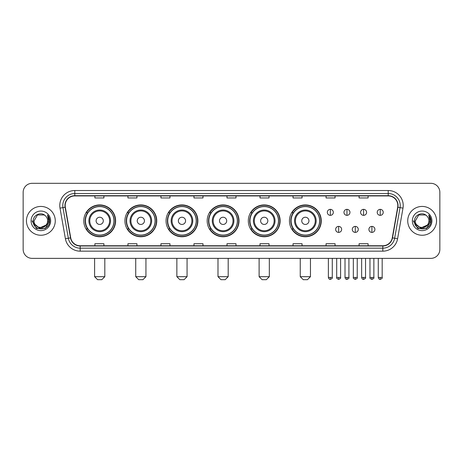 <?xml version="1.0" encoding="UTF-8"?>
<svg xmlns="http://www.w3.org/2000/svg" width="463" height="463" viewBox="0 0 463 463"><rect width="100%" height="100%" fill="white"/><g stroke="black" fill="none" stroke-linecap="round" stroke-linejoin="round"><path stroke-width="0.69" d="M289.444 220.845A15.91 15.91 0 0 0 305.354 236.755A15.91 15.91 0 0 0 321.264 220.845A15.91 15.91 0 0 0 305.354 204.93A15.91 15.91 0 0 0 289.444 220.845M248.313 220.845A15.91 15.91 0 0 0 264.223 236.755A15.91 15.91 0 0 0 280.132 220.845A15.91 15.91 0 0 0 264.223 204.93A15.91 15.91 0 0 0 248.313 220.845M207.181 220.845A15.91 15.91 0 0 0 223.097 236.755A15.91 15.91 0 0 0 239.006 220.845A15.91 15.91 0 0 0 223.097 204.93A15.91 15.91 0 0 0 207.181 220.845M166.055 220.845A15.91 15.91 0 0 0 181.965 236.755A15.91 15.91 0 0 0 197.875 220.845A15.91 15.91 0 0 0 181.965 204.93A15.91 15.91 0 0 0 166.055 220.845M124.923 220.845A15.91 15.91 0 0 0 140.833 236.755A15.91 15.91 0 0 0 156.749 220.845A15.91 15.91 0 0 0 140.833 204.93A15.91 15.91 0 0 0 124.923 220.845M83.791 220.845A15.91 15.91 0 0 0 99.707 236.755A15.91 15.91 0 0 0 115.617 220.845A15.91 15.91 0 0 0 99.707 204.93A15.91 15.91 0 0 0 83.791 220.845M87.611 228.948A14.561 14.561 0 0 1 87.611 212.737M128.737 228.948A14.561 14.561 0 0 1 128.737 212.737M169.869 228.948A14.561 14.561 0 0 1 169.869 212.737M211.001 228.948A14.561 14.561 0 0 1 211.001 212.737M252.127 228.948A14.561 14.561 0 0 1 252.127 212.737M293.258 228.948A14.561 14.561 0 0 1 293.258 212.737M23.15 192.324L23.15 249.36A9.005 9.005 0 0 0 32.155 258.371L430.845 258.371A9.005 9.005 0 0 0 439.85 249.36L439.85 192.324A9.005 9.005 0 0 0 430.845 183.313L32.155 183.313A9.005 9.005 0 0 0 23.15 192.324L23.15 249.36M26.455 220.845A14.411 14.411 0 0 0 40.866 235.25A14.411 14.411 0 0 0 55.271 220.845A14.411 14.411 0 0 0 40.866 206.434A14.411 14.411 0 0 0 26.455 220.845A14.411 14.411 0 0 0 40.866 235.25A14.411 14.411 0 0 0 55.271 220.845A14.411 14.411 0 0 0 40.866 206.434A14.411 14.411 0 0 0 26.455 220.845M407.729 220.845A14.411 14.411 0 0 0 422.134 235.25A14.411 14.411 0 0 0 436.545 220.845A14.411 14.411 0 0 0 422.134 206.434A14.411 14.411 0 0 0 407.729 220.845A14.411 14.411 0 0 0 422.134 235.25A14.411 14.411 0 0 0 436.545 220.845A14.411 14.411 0 0 0 422.134 206.434A14.411 14.411 0 0 0 407.729 220.845M65.179 205.531A9.607 9.607 0 0 1 74.786 195.924L388.214 195.924A9.607 9.607 0 0 1 397.676 207.198L392.277 237.82A9.607 9.607 0 0 1 382.814 245.76L80.186 245.76A9.607 9.607 0 0 1 70.723 237.82L65.324 207.198A9.607 9.607 0 0 1 65.179 205.531M64.942 205.531A9.845 9.845 0 0 0 65.092 207.239L70.492 237.86A9.845 9.845 0 0 0 80.186 245.998L382.814 245.998A9.845 9.845 0 0 0 392.508 237.86L397.908 207.239A9.845 9.845 0 0 0 388.214 195.687L74.786 195.687A9.845 9.845 0 0 0 64.942 205.531M60.005 208.136A15.013 15.013 0 0 1 74.786 190.519L388.214 190.519A15.013 15.013 0 0 1 402.995 208.136L397.595 238.758A15.013 15.013 0 0 1 382.814 251.166L80.186 251.166A15.013 15.013 0 0 1 65.405 238.758L60.005 208.136L62.962 207.615A12.009 12.009 0 0 1 74.786 193.522L388.214 193.522A12.009 12.009 0 0 1 400.038 207.615L394.638 238.237A12.009 12.009 0 0 1 382.814 248.162L80.186 248.162A12.009 12.009 0 0 1 68.362 238.237L62.962 207.615A12.009 12.009 0 0 1 62.777 205.531M430.845 183.313L32.155 183.313M32.155 258.371L430.845 258.371M439.85 249.36L439.85 192.324M392.508 237.86L394.638 238.237L400.038 207.615L402.995 208.136M226.997 195.924L226.997 197.956L236.003 197.956L236.003 195.924M193.974 195.924L193.974 197.956L202.979 197.956L202.979 195.924M160.95 195.924L160.95 197.956L169.956 197.956L169.956 195.924M127.927 195.924L127.927 197.956L136.932 197.956L136.932 195.924M94.903 195.924L94.903 197.956L103.909 197.956L103.909 195.924M260.021 195.924L260.021 197.956L269.026 197.956L269.026 195.924M293.044 195.924L293.044 197.956L302.05 197.956L302.05 195.924M326.068 195.924L326.068 197.956L335.073 197.956L335.073 195.924M359.091 195.924L359.091 197.956L368.097 197.956L368.097 195.924M236.003 245.76L236.003 243.729L226.997 243.729L226.997 245.76M202.979 245.76L202.979 243.729L193.974 243.729L193.974 245.76M169.956 245.76L169.956 243.729L160.95 243.729L160.95 245.76M136.932 245.76L136.932 243.729L127.927 243.729L127.927 245.76M103.909 245.76L103.909 243.729L94.903 243.729L94.903 245.76M269.026 245.76L269.026 243.729L260.021 243.729L260.021 245.76M302.05 245.76L302.05 243.729L293.044 243.729L293.044 245.76M335.073 245.76L335.073 243.729L326.068 243.729L326.068 245.76M368.097 245.76L368.097 243.729L359.091 243.729L359.091 245.76M46.063 225.203C42.463 230.07 33.724 226.957 34.077 220.845C33.66 229.596 48.065 229.596 47.648 220.845C48.065 229.596 33.66 229.596 34.077 220.845L37.468 214.965L44.257 214.965L45.31 215.717C41.143 211.354 33.128 214.948 33.203 220.845C32.439 231.315 49.419 231.593 49.697 221.349L49.709 220.845C49.686 218.617 48.945 216.661 47.492 214.977L48.661 220.845L46.063 225.203A6.783 6.783 0 0 0 47.648 220.845C48.065 229.596 33.66 229.596 34.077 220.845L37.468 214.965M47.648 220.845A6.783 6.783 0 0 0 45.31 215.717M46.497 224.839L39.419 228.051L33.411 223.044M31.073 220.845A9.787 9.787 0 0 0 40.866 230.632A9.787 9.787 0 0 0 50.652 220.845A9.787 9.787 0 0 0 40.866 211.053A9.787 9.787 0 0 0 31.073 220.845M47.492 214.977L49.709 221.1L49.298 218.16L49.709 221.1L49.298 218.16L49.709 221.1L47.556 215.052L49.709 221.1L47.556 215.052L49.709 220.845L45.287 228.508L36.438 228.508L32.016 220.845M47.556 215.052L49.709 221.106M101.808 279.687L97.606 279.687L94.602 276.683L104.812 276.683L101.808 279.687M103.307 220.845A3.6 3.6 0 0 0 99.707 217.24A3.6 3.6 0 0 0 96.101 220.845A3.6 3.6 0 0 0 99.707 224.445A3.6 3.6 0 0 0 103.307 220.845M110.512 220.845A10.805 10.805 0 0 0 99.707 210.034A10.805 10.805 0 0 0 88.896 220.845A10.805 10.805 0 0 0 99.707 231.65A10.805 10.805 0 0 0 110.512 220.845A10.805 10.805 0 0 1 99.707 231.65A10.805 10.805 0 0 1 88.896 220.845M113.967 220.845A14.26 14.26 0 0 0 99.707 206.585A14.26 14.26 0 0 0 85.447 220.845A14.26 14.26 0 0 0 99.707 235.1A14.26 14.26 0 0 0 113.967 220.845M115.316 220.845A15.609 15.609 0 0 1 86.361 228.948L87.808 228.948A14.394 14.394 0 0 0 109.227 231.633A14.394 14.394 0 0 0 109.227 210.052A14.394 14.394 0 0 0 87.808 212.737L86.361 212.737A15.609 15.609 0 0 1 115.316 220.845M142.934 279.687L138.732 279.687L135.728 276.683L145.938 276.683L142.934 279.687M144.439 220.845A3.6 3.6 0 0 0 140.833 217.24A3.6 3.6 0 0 0 137.233 220.845A3.6 3.6 0 0 0 140.833 224.445A3.6 3.6 0 0 0 144.439 220.845M151.644 220.845A10.805 10.805 0 0 0 140.833 210.034A10.805 10.805 0 0 0 130.028 220.845A10.805 10.805 0 0 0 140.833 231.65A10.805 10.805 0 0 0 151.644 220.845A10.805 10.805 0 0 1 140.833 231.65A10.805 10.805 0 0 1 130.028 220.845M155.093 220.845A14.26 14.26 0 0 0 140.833 206.585A14.26 14.26 0 0 0 126.573 220.845A14.26 14.26 0 0 0 140.833 235.1A14.26 14.26 0 0 0 155.093 220.845M156.448 220.845A15.609 15.609 0 0 1 127.493 228.948L128.94 228.948A14.394 14.394 0 0 0 150.359 231.633A14.394 14.394 0 0 0 150.359 210.052A14.394 14.394 0 0 0 128.94 212.737L127.493 212.737A15.609 15.609 0 0 1 156.448 220.845M184.066 279.687L179.864 279.687L176.86 276.683L187.069 276.683L184.066 279.687M185.565 220.845A3.6 3.6 0 0 0 181.965 217.24A3.6 3.6 0 0 0 178.359 220.845A3.6 3.6 0 0 0 181.965 224.445A3.6 3.6 0 0 0 185.565 220.845M192.77 220.845A10.805 10.805 0 0 0 181.965 210.034A10.805 10.805 0 0 0 171.154 220.845A10.805 10.805 0 0 0 181.965 231.65A10.805 10.805 0 0 0 192.77 220.845A10.805 10.805 0 0 1 181.965 231.65A10.805 10.805 0 0 1 171.154 220.845M196.225 220.845A14.26 14.26 0 0 0 181.965 206.585A14.26 14.26 0 0 0 167.704 220.845A14.26 14.26 0 0 0 181.965 235.1A14.26 14.26 0 0 0 196.225 220.845M197.574 220.845A15.609 15.609 0 0 1 168.625 228.948L170.071 228.948A14.394 14.394 0 0 0 191.485 231.633A14.394 14.394 0 0 0 191.485 210.052A14.394 14.394 0 0 0 170.071 212.737L168.625 212.737A15.609 15.609 0 0 1 197.574 220.845M225.197 279.687L220.99 279.687L217.992 276.683L228.195 276.683L225.197 279.687M226.696 220.845A3.6 3.6 0 0 0 223.097 217.24A3.6 3.6 0 0 0 219.491 220.845A3.6 3.6 0 0 0 223.097 224.445A3.6 3.6 0 0 0 226.696 220.845M233.902 220.845A10.805 10.805 0 0 0 223.097 210.034A10.805 10.805 0 0 0 212.286 220.845A10.805 10.805 0 0 0 223.097 231.65A10.805 10.805 0 0 0 233.902 220.845A10.805 10.805 0 0 1 223.097 231.65A10.805 10.805 0 0 1 212.286 220.845M237.357 220.845A14.26 14.26 0 0 0 223.097 206.585A14.26 14.26 0 0 0 208.836 220.845A14.26 14.26 0 0 0 223.097 235.1A14.26 14.26 0 0 0 237.357 220.845M238.705 220.845A15.609 15.609 0 0 1 209.751 228.948L211.197 228.948A14.394 14.394 0 0 0 232.617 231.633A14.394 14.394 0 0 0 232.617 210.052A14.394 14.394 0 0 0 211.197 212.737L209.751 212.737A15.609 15.609 0 0 1 238.705 220.845M266.323 279.687L262.122 279.687L259.118 276.683L269.327 276.683L266.323 279.687M267.828 220.845A3.6 3.6 0 0 0 264.223 217.24A3.6 3.6 0 0 0 260.623 220.845A3.6 3.6 0 0 0 264.223 224.445A3.6 3.6 0 0 0 267.828 220.845M275.034 220.845A10.805 10.805 0 0 0 264.223 210.034A10.805 10.805 0 0 0 253.417 220.845A10.805 10.805 0 0 0 264.223 231.65A10.805 10.805 0 0 0 275.034 220.845A10.805 10.805 0 0 1 264.223 231.65A10.805 10.805 0 0 1 253.417 220.845M278.483 220.845A14.26 14.26 0 0 0 264.223 206.585A14.26 14.26 0 0 0 249.962 220.845A14.26 14.26 0 0 0 264.223 235.1A14.26 14.26 0 0 0 278.483 220.845M279.837 220.845A15.609 15.609 0 0 1 250.882 228.948L252.329 228.948A14.394 14.394 0 0 0 273.749 231.633A14.394 14.394 0 0 0 273.749 210.052A14.394 14.394 0 0 0 252.329 212.737L250.882 212.737A15.609 15.609 0 0 1 279.837 220.845M307.455 279.687L303.253 279.687L300.25 276.683L310.459 276.683L307.455 279.687M308.954 220.845A3.6 3.6 0 0 0 305.354 217.24A3.6 3.6 0 0 0 301.749 220.845A3.6 3.6 0 0 0 305.354 224.445A3.6 3.6 0 0 0 308.954 220.845M316.16 220.845A10.805 10.805 0 0 0 305.354 210.034A10.805 10.805 0 0 0 294.543 220.845A10.805 10.805 0 0 0 305.354 231.65A10.805 10.805 0 0 0 316.16 220.845A10.805 10.805 0 0 1 305.354 231.65A10.805 10.805 0 0 1 294.543 220.845M319.615 220.845A14.26 14.26 0 0 0 305.354 206.585A14.26 14.26 0 0 0 291.094 220.845A14.26 14.26 0 0 0 305.354 235.1A14.26 14.26 0 0 0 319.615 220.845M320.963 220.845A15.609 15.609 0 0 1 292.014 228.948L293.455 228.948A14.394 14.394 0 0 0 314.875 231.633A14.394 14.394 0 0 0 314.875 210.052A14.394 14.394 0 0 0 293.455 212.737L292.014 212.737A15.609 15.609 0 0 1 320.963 220.845M330.333 209.345A3.004 3.004 0 0 0 327.329 212.343A3.004 3.004 0 0 0 330.333 215.347A3.004 3.004 0 0 0 333.331 212.343A3.004 3.004 0 0 0 330.333 209.345L330.333 215.347A3.004 3.004 0 0 0 333.331 212.343A3.004 3.004 0 0 0 330.333 209.345M346.961 209.345A3.004 3.004 0 0 0 343.963 212.343A3.004 3.004 0 0 0 346.961 215.347A3.004 3.004 0 0 0 349.964 212.343A3.004 3.004 0 0 0 346.961 209.345L346.961 215.347A3.004 3.004 0 0 0 349.964 212.343A3.004 3.004 0 0 0 346.961 209.345M363.594 209.345A3.004 3.004 0 0 0 360.59 212.343A3.004 3.004 0 0 0 363.594 215.347A3.004 3.004 0 0 0 366.598 212.343A3.004 3.004 0 0 0 363.594 209.345L363.594 215.347A3.004 3.004 0 0 0 366.598 212.343A3.004 3.004 0 0 0 363.594 209.345M380.227 209.345A3.004 3.004 0 0 0 377.223 212.343A3.004 3.004 0 0 0 380.227 215.347A3.004 3.004 0 0 0 383.231 212.343A3.004 3.004 0 0 0 380.227 209.345L380.227 215.347A3.004 3.004 0 0 0 383.231 212.343A3.004 3.004 0 0 0 380.227 209.345M338.65 226.395A3.004 3.004 0 0 0 335.646 229.399A3.004 3.004 0 0 0 338.65 232.403A3.004 3.004 0 0 0 341.648 229.399A3.004 3.004 0 0 0 338.65 226.395L338.65 232.403A3.004 3.004 0 0 0 341.648 229.399A3.004 3.004 0 0 0 338.65 226.395M355.277 226.395A3.004 3.004 0 0 0 352.279 229.399A3.004 3.004 0 0 0 355.277 232.403A3.004 3.004 0 0 0 358.281 229.399A3.004 3.004 0 0 0 355.277 226.395L355.277 232.403A3.004 3.004 0 0 0 358.281 229.399A3.004 3.004 0 0 0 355.277 226.395M371.911 226.395A3.004 3.004 0 0 0 368.907 229.399A3.004 3.004 0 0 0 371.911 232.403A3.004 3.004 0 0 0 374.914 229.399A3.004 3.004 0 0 0 371.911 226.395L371.911 232.403A3.004 3.004 0 0 0 374.914 229.399A3.004 3.004 0 0 0 371.911 226.395M428.923 220.845C429.34 229.596 414.935 229.596 415.352 220.845L418.743 214.965L425.532 214.965L426.579 215.717C422.418 211.354 414.402 214.948 414.478 220.845C413.714 231.315 430.694 231.593 430.972 221.349L430.984 220.845C430.96 218.617 430.22 216.661 428.767 214.977L429.936 220.845L427.337 225.203A6.783 6.783 0 0 0 428.923 220.845C429.34 229.596 414.935 229.596 415.352 220.845C414.935 229.596 429.34 229.596 428.923 220.845A6.783 6.783 0 0 0 426.579 215.717M427.337 225.203C423.738 230.07 414.998 226.957 415.352 220.845M427.771 224.839L420.693 228.051L414.686 223.044M412.348 220.845A9.787 9.787 0 0 0 422.134 230.632A9.787 9.787 0 0 0 431.927 220.845A9.787 9.787 0 0 0 422.134 211.053A9.787 9.787 0 0 0 412.348 220.845M428.767 214.977L430.984 221.1L430.573 218.16L430.984 221.1L430.573 218.16L430.984 221.1L428.831 215.052L430.984 221.1L428.831 215.052L430.984 220.845L426.562 228.508L417.713 228.508L413.291 220.845M428.831 215.052L430.984 221.106M388.214 190.519L388.214 195.687M62.962 207.615L65.092 207.239M80.186 251.166L80.186 245.998M382.814 245.998L382.814 251.166M65.405 238.758L70.492 237.86M397.908 207.239L400.038 207.615M74.786 190.519L74.786 195.687M394.638 238.237L397.595 238.758M109.633 220.845A9.931 9.931 0 0 0 99.707 210.914A9.931 9.931 0 0 0 89.776 220.845A9.931 9.931 0 0 0 99.707 230.771A9.931 9.931 0 0 0 109.633 220.845M150.764 220.845A9.931 9.931 0 0 0 140.833 210.914A9.931 9.931 0 0 0 130.907 220.845A9.931 9.931 0 0 0 140.833 230.771A9.931 9.931 0 0 0 150.764 220.845M191.89 220.845A9.931 9.931 0 0 0 181.965 210.914A9.931 9.931 0 0 0 172.033 220.845A9.931 9.931 0 0 0 181.965 230.771A9.931 9.931 0 0 0 191.89 220.845M233.022 220.845A9.931 9.931 0 0 0 223.097 210.914A9.931 9.931 0 0 0 213.165 220.845A9.931 9.931 0 0 0 223.097 230.771A9.931 9.931 0 0 0 233.022 220.845M274.154 220.845A9.931 9.931 0 0 0 264.223 210.914A9.931 9.931 0 0 0 254.297 220.845A9.931 9.931 0 0 0 264.223 230.771A9.931 9.931 0 0 0 274.154 220.845M315.28 220.845A9.931 9.931 0 0 0 305.354 210.914A9.931 9.931 0 0 0 295.423 220.845A9.931 9.931 0 0 0 305.354 230.771A9.931 9.931 0 0 0 315.28 220.845M330.333 277.435L328.377 277.435C328.718 278.824 329.372 279.473 330.333 279.386L330.333 277.435L332.284 277.435L332.284 258.371M346.961 277.435L345.01 277.435C345.352 278.824 346.006 279.473 346.961 279.386L346.961 277.435L348.917 277.435L348.917 258.371M363.594 277.435L361.644 277.435C361.985 278.824 362.633 279.473 363.594 279.386L363.594 277.435L365.544 277.435L365.544 258.371M380.227 277.435L378.277 277.435C378.618 278.824 379.266 279.473 380.227 279.386L380.227 277.435L382.178 277.435L382.178 258.371M338.65 277.435L336.694 277.435C336.3 278.055 336.948 278.709 338.65 279.386L338.65 277.435L340.6 277.435L340.6 258.371M355.277 277.435L353.327 277.435C352.933 278.055 353.582 278.709 355.277 279.386L355.277 277.435L357.228 277.435L357.228 258.371M371.911 277.435L369.96 277.435C369.567 278.055 370.215 278.709 371.911 279.386L371.911 277.435L373.861 277.435L373.861 258.371M104.812 258.371L104.812 276.683M94.602 258.371L94.602 276.683M145.938 258.371L145.938 276.683M135.728 258.371L135.728 276.683M187.069 258.371L187.069 276.683M176.86 258.371L176.86 276.683M228.195 258.371L228.195 276.683M217.992 258.371L217.992 276.683M269.327 258.371L269.327 276.683M259.118 258.371L259.118 276.683M310.459 258.371L310.459 276.683M300.25 258.371L300.25 276.683M328.377 277.435L328.377 258.371M332.284 277.435C332.677 278.055 332.029 278.709 330.333 279.386M345.01 277.435L345.01 258.371M348.917 277.435C349.31 278.055 348.662 278.709 346.961 279.386M361.644 277.435L361.644 258.371M365.544 277.435C365.944 278.055 365.29 278.709 363.594 279.386M378.277 277.435L378.277 258.371M382.178 277.435C382.577 278.055 381.923 278.709 380.227 279.386M336.694 277.435L336.694 258.371M340.6 277.435C340.994 278.055 340.346 278.709 338.65 279.386M353.327 277.435L353.327 258.371M357.228 277.435C357.627 278.055 356.979 278.709 355.277 279.386M369.96 277.435L369.96 258.371M373.861 277.435C374.26 278.055 373.606 278.709 371.911 279.386"/></g></svg>
